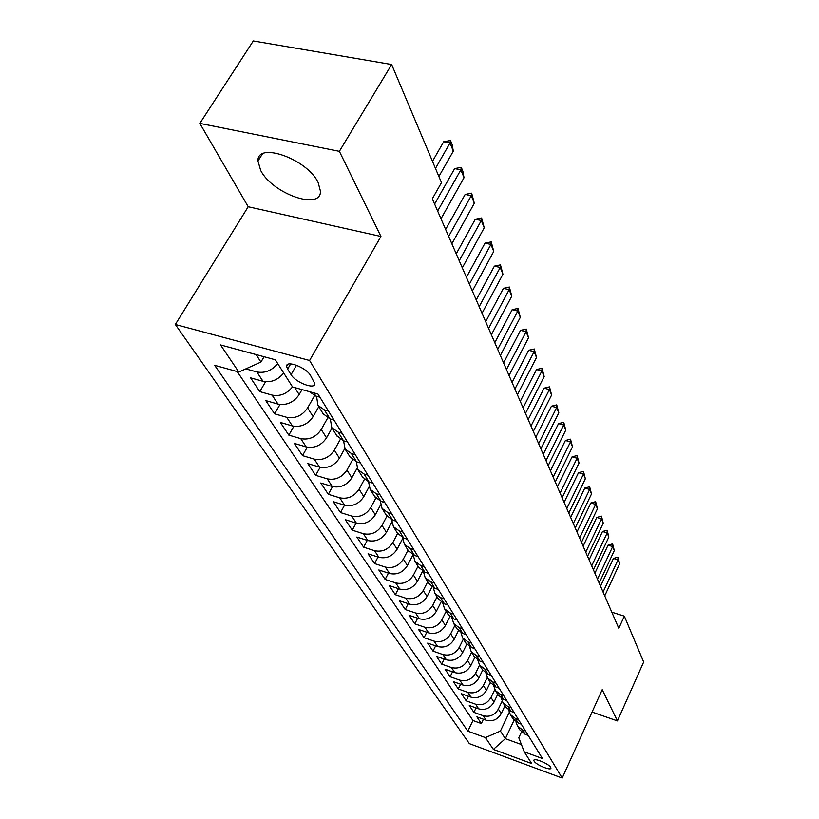 <?xml version="1.0" encoding="UTF-8"?>
<svg xmlns="http://www.w3.org/2000/svg" width="819" height="819" viewBox="0 0 819 819"><rect width="100%" height="100%" fill="white"/><g stroke="black" fill="none" stroke-linecap="round" stroke-linejoin="round"><path stroke-width="1.23" d="M318.181 182.617C307.381 159.029 256.9 141.175 257.965 161.046L260.698 170.465C272.389 193.673 320.772 210.8 320.485 191.329L318.181 182.617M550.665 767.331C548.771 763.687 533.476 757.442 533.865 760.472L534.142 761.24C536.107 764.895 551.248 771.078 550.921 768.079L550.665 767.331M175.338 324.488L469.389 743.662L562.203 778.05L309.582 360.483L175.338 324.488L248.208 206.746L380.937 236.466L339.373 151.331L199.836 123.382L248.208 206.746M199.836 123.382L253.306 40.95L391.646 64.506L339.373 151.331M283.702 373.014C277.928 380.047 271.038 382.811 263.022 381.316L250.604 377.856L259.787 391.615L265.54 381.777M302.016 389.598L299.16 394.594C293.704 402.436 286.65 405.6 278.01 404.084L265.786 400.604L274.6 413.81L279.975 404.494M318.755 406.705L313.124 416.646C307.811 424.375 300.901 427.477 292.393 425.941L280.364 422.44L288.831 435.124L293.867 426.279M332.023 428.03L326.546 437.837C321.355 445.444 314.578 448.474 306.214 446.928L294.369 443.417L302.508 455.62L307.248 447.184M344.779 448.536L339.445 458.2C334.377 465.704 327.733 468.673 319.502 467.106L307.831 463.595L315.663 475.327L320.137 467.28M357.094 468.181L351.853 477.794C346.908 485.186 340.387 488.093 332.279 486.517L320.782 482.995L328.327 494.297L332.555 486.599M369.011 486.988L363.8 496.652C358.968 503.941 352.559 506.797 344.584 505.2L333.261 501.689L340.52 512.571L344.533 505.19M380.559 504.985L375.307 514.823C370.587 522.01 364.291 524.805 356.439 523.208L345.27 519.696L352.283 530.18L356.091 523.095M391.748 522.215L386.404 532.34C381.777 539.434 375.604 542.168 367.864 540.56L356.859 537.049L363.616 547.174L367.25 540.366M402.641 538.667L397.102 549.242C392.588 556.234 386.517 558.927 378.89 557.309L368.048 553.808L374.57 563.574L378.02 557.033M412.981 554.852L407.432 565.55C403.009 572.45 397.041 575.092 389.527 573.474L378.839 569.973L385.135 579.412L388.431 573.116M422.614 571.191L417.414 581.316C413.083 588.114 407.217 590.714 399.805 589.086L389.271 585.595L395.352 594.717L398.495 588.656M431.961 586.906L427.057 596.539C422.819 603.255 417.045 605.804 409.746 604.176L399.344 600.706L405.231 609.52L408.231 603.675M441.042 602.047L436.384 611.271C432.227 617.895 426.556 620.403 419.348 618.775L409.091 615.304L414.793 623.843L417.659 618.202M449.856 616.646L445.413 625.521C441.339 632.063 435.749 634.52 428.644 632.892L418.529 629.442L424.047 637.704L426.791 632.258M458.415 630.722L454.146 639.311C450.153 645.771 444.656 648.187 437.643 646.56L427.661 643.12L433.005 651.125L435.636 645.874M466.728 644.307L462.612 652.671C458.691 659.049 453.276 661.424 446.365 659.807L436.507 656.377L441.687 664.137L444.205 659.06M474.815 657.432L470.812 665.622C466.963 671.918 461.629 674.262 454.811 672.634L445.086 669.225L450.102 676.74L452.528 671.836M482.678 670.106L478.757 678.173C474.979 684.397 469.727 686.701 463.001 685.073L453.398 681.684L458.271 688.974L460.595 684.223M490.315 682.381L486.476 690.356C482.76 696.498 477.59 698.761 470.945 697.143L461.466 693.765L466.185 700.849L468.427 696.242M497.727 694.297L493.959 702.17C490.315 708.24 485.217 710.472 478.654 708.855L469.287 705.497L473.884 712.366L476.023 707.913M391.646 64.506L441.472 182.637L432.319 198.782L618.795 628.296L624.324 616.154L611.793 612.182M287.623 369.174L291.062 374.652C295.598 382.596 315.499 390.069 314.793 383.527L310.514 375.419C306.081 367.362 285.77 359.756 286.609 366.421L287.623 369.174L290.684 363.882M521.478 731.991L518.785 737.755L524.252 751.862L542.444 758.537L317.956 394.031L292.567 386.977L275.307 359.776L220.546 344.942L238.82 372.031L214.67 365.315L467.833 731.162L485.421 737.612L500.409 731.08L505.354 738.687L521.416 744.553M524.252 751.862L531.685 763.564L493.366 749.405L485.421 737.612M502.129 701.156L498.341 709.09C494.737 715.12 489.68 717.331 483.179 715.714L473.884 712.366M504.924 705.855L501.228 713.636L498.341 709.09M494.809 689.537L490.99 697.481C487.315 703.582 482.186 705.824 475.604 704.217L466.185 700.849M487.285 677.518L483.415 685.523C479.678 691.697 474.477 693.98 467.803 692.362L458.271 688.974M479.555 665.1L475.614 673.198C471.805 679.453 466.523 681.766 459.756 680.149L450.102 676.74M471.59 652.282L467.557 660.493C463.687 666.82 458.323 669.174 451.464 667.557L441.687 664.137M463.359 639.076L459.254 647.379C455.303 653.787 449.856 656.183 442.915 654.555L433.005 651.125M454.873 625.44L450.685 633.845C446.662 640.335 441.124 642.772 434.08 641.144L424.047 637.704M446.12 611.363L441.84 619.87C437.725 626.453 432.104 628.931 424.969 627.303L414.793 623.843M437.059 596.816L432.698 605.436C428.501 612.1 422.788 614.619 415.55 612.991L405.231 609.52M427.702 581.777L423.239 590.509C418.959 597.266 413.155 599.825 405.814 598.208L395.352 594.717M418.028 566.226L413.462 575.071C409.101 581.92 403.194 584.531 395.741 582.903L385.135 579.412M408.016 550.133L403.347 559.101C398.884 566.031 392.874 568.693 385.319 567.076L374.57 563.574M397.645 533.466L392.864 542.557C388.308 549.59 382.197 552.293 374.518 550.685L363.616 547.174M386.916 516.175L382.012 525.409C377.354 532.545 371.13 535.298 363.339 533.701L352.283 530.18M375.839 498.157L370.751 507.637C365.991 514.864 359.654 517.68 351.75 516.083L340.52 512.571M364.394 479.381L359.07 489.189C354.197 496.529 347.747 499.395 339.711 497.809L328.327 494.297M352.559 459.807L346.949 470.045C341.953 477.487 335.38 480.415 327.221 478.839L315.663 475.327M340.325 439.363L334.347 450.153C329.228 457.698 322.532 460.688 314.25 459.131L302.508 455.62M327.682 417.997L321.243 429.463C316.001 437.121 309.172 440.172 300.757 438.626L288.831 435.124M314.598 395.638L307.606 407.934C302.231 415.704 295.27 418.826 286.711 417.301L274.6 413.81M277.702 363.554C271.867 370.628 264.916 373.423 256.849 371.939L245.792 368.888M237.182 371.57L472.962 720.515L481.347 723.556L483.415 719.236M501.228 713.636C497.645 719.635 492.618 721.836 486.138 720.229L476.893 716.881L481.347 723.556M292.526 386.896C286.834 393.867 280.026 396.601 272.092 395.096L259.787 391.615M319.901 397.174L315.827 396.048L309.387 391.646M328.409 410.995L324.375 409.858L317.936 405.395L316.564 396.253M323.147 413.769L329.955 418.878L333.968 420.024M342.127 433.271L338.165 432.135L331.808 427.692L330.333 418.99M336.793 435.708L343.519 440.786L347.451 441.932M355.292 454.647L351.392 453.501L345.127 449.088L343.57 440.796M349.908 456.767L356.531 461.814L360.401 462.96M367.926 475.174L364.086 474.027L357.913 469.635L356.296 461.742M362.5 476.996L369.031 482.012L372.85 483.159M380.077 494.901L376.3 493.755L370.208 489.393L368.55 481.848M374.6 496.457L381.05 501.433L384.807 502.579M391.769 513.871L388.042 512.725L382.043 508.394L380.344 501.187M386.261 515.171L392.618 520.116L396.314 521.263M403.009 532.135L399.355 530.988L393.427 526.699L391.707 519.789M397.481 533.21L403.757 538.103L407.391 539.25M413.851 549.733L410.237 548.587L404.391 544.318L402.661 537.704M408.292 550.583L414.486 555.446L418.069 556.592M424.293 566.687L420.741 565.55L414.967 561.312L413.226 554.965M418.714 567.342L424.836 572.164L428.368 573.3M434.367 583.046L430.866 581.91L425.174 577.712L423.433 571.611M428.777 583.507L434.817 588.288L438.298 589.434M444.093 598.832L440.642 597.696L435.022 593.529L433.282 587.673M438.493 599.119L444.451 603.859L447.88 604.995M453.48 614.086L450.081 612.95L444.533 608.814L442.803 603.173M447.88 614.199L453.767 618.908L457.145 620.034M462.551 628.818L459.203 627.692L453.726 623.587L452.006 618.15M456.961 628.777L462.766 633.445L466.103 634.571M471.324 643.069L468.018 641.942L462.612 637.878L460.913 632.637M465.735 642.884L471.468 647.512L474.754 648.638M479.821 656.848L476.556 655.732L471.222 651.699L469.533 646.641M474.221 656.531L479.893 661.117L483.138 662.243M488.032 670.188L484.817 669.082L479.545 665.079L477.876 660.196M482.452 669.747L488.052 674.293L491.246 675.409M495.997 683.118L492.823 682.002L487.612 678.04L485.964 673.32M490.417 682.544L495.945 687.059L499.109 688.165M503.705 695.638L500.573 694.532L495.423 690.591L493.796 686.035M498.136 694.962L503.603 699.436L506.726 700.532M511.179 707.77L508.087 706.674L502.999 702.774L501.392 698.351M505.63 706.992L511.025 711.424L514.107 712.52M518.427 719.543L515.376 718.447L510.35 714.588L508.773 710.308M512.899 718.662L518.232 723.064L521.263 724.15M525.46 730.968L522.45 729.883L517.485 726.043L515.929 721.897M519.952 729.995L525.225 734.356L528.214 735.442M256.071 354.566L260.933 362.07L238.82 372.031M264.076 356.736L260.933 362.07M592.065 712.08L617.444 720.915L643.662 662.008L624.324 616.154M617.444 720.915L602.2 689.68L562.203 778.05M380.937 236.466L309.582 360.483M514.045 720.259L505.354 738.687L493.366 749.405M509.254 712.387L500.409 731.08M472.962 720.515L467.833 731.162M435.473 168.417L450.02 142.936L443.703 141.728L450.481 140.51L452.129 144.615L453.316 151.116L438.882 176.505M432.483 161.312L443.703 141.728M453.316 151.116L450.02 142.936L450.481 140.51M321.048 399.048L319.994 397.655M437.643 211.046L460.862 169.83L454.647 168.601L461.281 167.363L462.858 171.304L464.025 177.692L440.991 218.755M434.602 204.054L454.647 168.601M464.025 177.692L460.862 169.83L461.281 167.363M334.858 421.478L333.814 420.086M448.648 236.384L471.273 195.669L465.161 194.42L471.652 193.171L474.324 203.235L451.863 243.786M445.628 229.433L465.161 194.42M474.324 203.235L471.273 195.669L471.652 193.171M348.106 442.987L347.338 442.035M459.213 260.729L481.285 220.526L475.276 219.246L481.623 217.987L484.224 227.795L462.305 267.854M456.224 253.829L475.276 219.246M484.224 227.795L481.285 220.526L481.623 217.987M360.841 463.656L360.196 462.899M469.379 284.152L490.929 244.441L485.012 243.141L491.226 241.871L493.744 251.433L472.358 291.001M466.41 277.303L485.012 243.141M493.744 251.433L490.929 244.441L491.226 241.871M479.166 306.695L500.204 267.465L494.379 266.155L500.47 264.875L502.927 274.211L482.033 313.298M476.218 299.908L494.379 266.155M502.927 274.211L500.204 267.465L500.47 264.875M488.595 328.409L509.152 289.66L503.419 288.339L509.377 287.049L511.773 296.161L491.359 334.776M485.677 321.672L503.419 288.339M511.773 296.161L509.152 289.66L509.377 287.049M497.686 349.344L517.782 311.066L512.131 309.725L517.977 308.425L520.3 317.332L500.348 355.487M494.789 342.67L512.131 309.725M520.3 317.332L517.782 311.066L517.977 308.425M506.449 369.543L526.095 331.715L520.536 330.364L526.269 329.064L528.542 337.766L509.029 375.46M503.572 362.909L520.536 330.364M528.542 337.766L526.095 331.715L526.269 329.064M514.916 389.035L534.131 351.658L528.654 350.297L534.285 348.986L536.496 357.504L517.393 394.748M512.059 382.463L528.654 350.297M536.496 357.504L534.131 351.658L534.285 348.986M523.085 407.852L541.902 370.925L536.506 369.553L542.024 368.243L544.174 376.576L525.481 413.38M520.26 401.341L536.506 369.553M544.174 376.576L541.902 370.925L542.024 368.243M530.988 426.044L549.406 389.547L544.082 388.175L549.498 386.865L551.607 395.014L533.302 431.388M528.183 419.584L544.082 388.175M551.607 395.014L549.406 389.547L549.498 386.865M538.626 443.632L556.664 407.555L551.422 406.183L556.736 404.873L558.793 412.848L540.868 448.802M535.841 437.233L551.422 406.183M558.793 412.848L556.664 407.555L556.736 404.873M546.007 460.657L563.687 424.989L558.517 423.618L563.748 422.297L565.755 430.118L548.177 465.653M543.253 454.299L558.517 423.618M565.755 430.118L563.687 424.989L563.748 422.297M553.163 477.129L570.495 441.871L565.397 440.489L570.526 439.179L572.491 446.836L555.262 481.961M550.429 470.833L565.397 440.489M572.491 446.836L570.495 441.871L570.526 439.179M560.083 493.079L577.088 458.231L572.061 456.838L577.098 455.528L579.023 463.042L562.121 497.768M557.381 486.834L572.061 456.838M579.023 463.042L577.088 458.231L577.098 455.528M566.799 508.538L583.476 474.078L578.511 472.696L583.476 471.375L585.35 478.746L568.775 513.083M564.117 502.354L578.511 472.696M585.35 478.746L583.476 474.078L583.476 471.375M573.31 523.525L589.67 489.455L584.776 488.063L589.649 486.752L591.492 493.98L575.214 527.927M570.648 517.393L584.776 488.063M591.492 493.98L589.67 489.455L589.649 486.752M579.617 538.063L595.679 504.371L590.847 502.979L595.648 501.668L597.45 508.753L581.47 542.332M576.975 531.981L590.847 502.979M597.45 508.753L595.679 504.371L595.648 501.668M585.739 552.16L601.515 518.847L596.744 517.454L601.463 516.144L603.234 523.106L587.54 556.316M583.128 546.14L596.744 517.454M603.234 523.106L601.515 518.847L601.463 516.144M591.687 565.857L607.176 532.903L602.477 531.511L607.114 530.21L608.845 537.039L593.437 569.891M589.096 559.889L602.477 531.511M608.845 537.039L607.176 532.903L607.114 530.21M597.461 579.156L612.684 546.56L608.036 545.167L612.612 543.867L614.301 550.573L599.16 583.067M594.891 573.239L608.036 545.167M614.301 550.573L612.684 546.56L612.612 543.867M603.071 592.076L618.028 559.827L613.441 558.445L617.946 557.145L619.604 563.738L604.719 595.884M600.522 586.209L613.441 558.445M619.604 563.738L618.028 559.827L617.946 557.145M493.959 702.17L490.99 697.481M486.476 690.356L483.415 685.523M478.757 678.173L475.614 673.198M470.812 665.622L467.557 660.493M462.612 652.671L459.254 647.379M454.146 639.311L450.685 633.845M445.413 625.521L441.84 619.87M436.384 611.271L432.698 605.436M427.057 596.539L423.239 590.509M417.414 581.316L413.462 575.071M407.432 565.55L403.347 559.101M397.102 549.242L392.864 542.557M386.404 532.34L382.012 525.409M375.307 514.823L370.751 507.637M363.8 496.652L359.07 489.189M351.853 477.794L346.949 470.045M339.445 458.2L334.347 450.153M326.546 437.837L321.243 429.463M313.124 416.646L307.606 407.934M299.16 394.594L294.707 387.571M263.022 381.316L256.849 371.939M486.138 720.229L483.179 715.714M478.654 708.855L475.604 704.217M470.945 697.143L467.803 692.362M463.001 685.073L459.756 680.149M454.811 672.634L451.464 667.557M446.365 659.807L442.915 654.555M437.643 646.56L434.08 641.144M428.644 632.892L424.969 627.303M419.348 618.775L415.55 612.991M409.746 604.176L405.814 598.208M399.805 589.086L395.741 582.903M389.527 573.474L385.319 567.076M378.89 557.309L374.518 550.685M367.864 540.56L363.339 533.701M356.439 523.208L351.75 516.083M344.584 505.2L339.711 497.809M332.279 486.517L327.221 478.839M319.502 467.106L314.25 459.131M306.214 446.928L300.757 438.626M292.393 425.941L286.711 417.301M278.01 404.084L272.092 395.096M315.827 396.048L313.882 392.895M329.955 418.878L324.375 409.858M343.519 440.786L338.165 432.135M356.531 461.814L351.392 453.501M369.031 482.012L364.086 474.027M381.05 501.433L376.3 493.755M392.618 520.116L388.042 512.725M403.757 538.103L399.355 530.988M414.486 555.446L410.237 548.587M424.836 572.164L420.741 565.55M434.817 588.288L430.866 581.91M444.451 603.859L440.642 597.696M453.767 618.908L450.081 612.95M462.766 633.445L459.203 627.692M471.468 647.512L468.018 641.942M479.893 661.117L476.556 655.732M488.052 674.293L484.817 669.082M495.945 687.059L492.823 682.002M503.603 699.436L500.573 694.532M511.025 711.424L508.087 706.674M518.232 723.064L515.376 718.447M525.225 734.356L522.45 729.883M296.519 365.233L291.062 374.652M262.387 153.962L257.965 161.046M323.556 414.424L317.936 405.395M337.203 436.353L331.808 427.692M350.307 457.401L345.127 449.088M362.889 477.631L357.913 469.635M375 497.082L370.208 489.393M386.64 515.796L382.043 508.394M397.86 533.824L393.427 526.699M408.671 551.197L404.391 544.318M419.093 567.946L414.967 561.312M429.156 584.101L425.174 577.712M438.861 599.713L435.022 593.529M448.249 614.782L444.533 608.814M457.319 629.361L453.726 623.587M466.093 643.458L462.612 637.878M474.58 657.104L471.222 651.699M482.8 670.311L479.545 665.079M490.765 683.107L487.612 678.04M498.484 695.515L495.423 690.591M505.968 707.534L502.999 702.774M513.237 719.205L510.35 714.588M520.28 730.538L517.485 726.043M287.797 364.373L286.609 366.421M319.666 397.113L320.26 398.075M333.732 419.952L334.07 420.505"/></g></svg>

